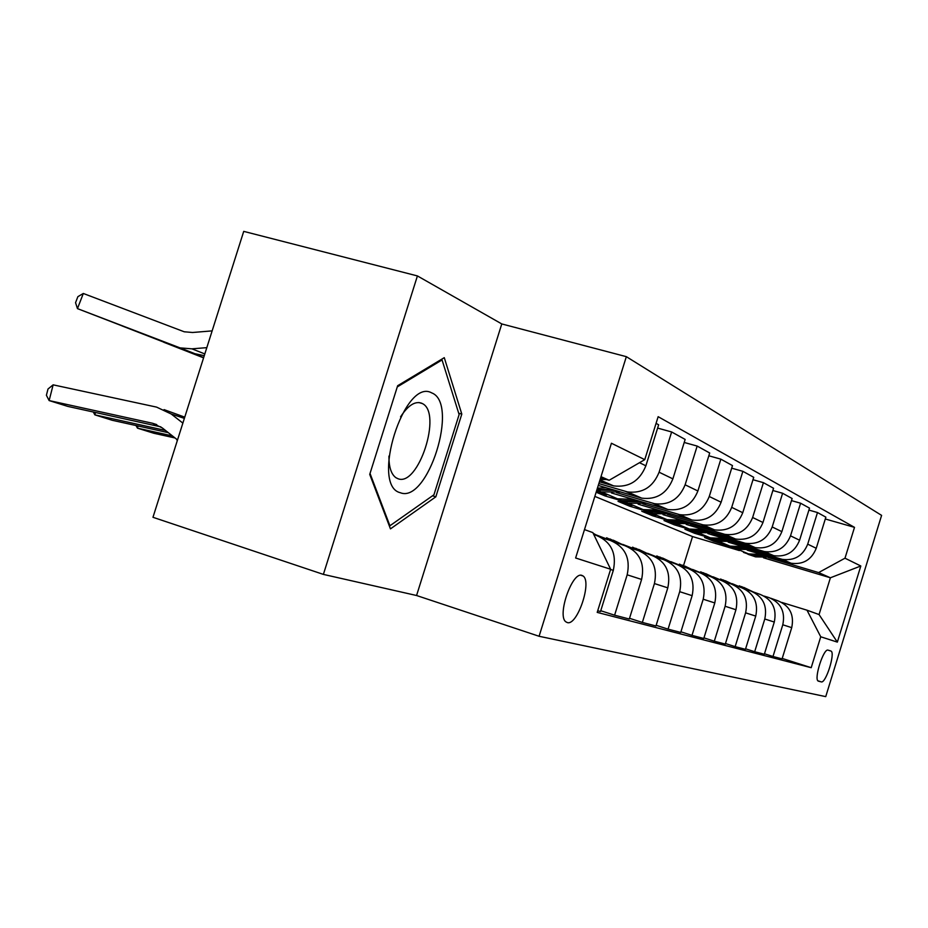 <?xml version="1.0" encoding="UTF-8"?>
<svg xmlns="http://www.w3.org/2000/svg" width="928" height="928" viewBox="0 0 928 928"><rect width="100%" height="100%" fill="white"/><g stroke="black" fill="none" stroke-linecap="round" stroke-linejoin="round"><path stroke-width="1.39" d="M567.286 622.572C577.262 626.098 592.284 581.67 583.062 575.986L581.984 575.43C572.356 571.033 556.788 615.67 565.848 621.818L567.286 622.572M417.414 275.929L243.728 231.374L152.969 517.29L323.385 574.397L416.568 595.509L539.087 636.272L626.342 356.665L501.781 323.942L417.414 275.929L323.385 574.397M539.087 636.272L825.734 696.626L881.6 515.376L626.342 356.665M830.792 650.969L828.101 650.157C823.67 647.906 813.694 678.994 818.183 681.082L821.257 681.883C825.769 683.727 835.502 653.068 831.047 651.085L830.792 650.969M844.99 558.192L860.813 565.987L837.346 642.118L820.735 636.782L807 610.195L819.053 614.556L830.398 577.784L818.612 572.588L844.99 558.192L854.502 527.359L658.149 416.684L644.763 459.65L609.151 480.275L600.996 476.679M782.211 658.428L811.2 667.696L820.735 636.782M811.2 667.696L597.203 612.387L610.636 569.247L575.627 557.995L611.424 443.248L644.763 459.65M683.53 565.57L692.543 536.57L739.338 550.559M763.5 557.786L830.398 577.784L860.813 565.987M807 610.195L781.759 602.423M584.489 529.598L592.841 532.614L610.636 569.247M600.752 610.728L614.603 615.194L627.177 574.815C630.657 558.146 625.066 546.708 610.404 540.479L601.843 537.857M629.52 618.303L642.35 622.433L654.426 583.561C657.766 567.518 652.338 556.487 638.128 550.466L630.332 548.077M656.166 625.31L668.067 629.138L679.702 591.681C682.904 576.218 677.626 565.57 663.856 559.723L656.722 557.542M680.92 631.817L691.998 635.378L703.204 599.221C706.289 584.304 701.15 574.003 687.787 568.342L681.245 566.347M703.969 637.872L714.305 641.19L725.128 606.262C728.097 591.844 723.086 581.879 710.106 576.392L704.097 574.548M725.476 643.533L735.15 646.63L745.602 612.84C748.467 598.885 743.595 589.245 730.974 583.898L725.441 582.204M745.613 648.823L754.673 651.723L764.788 618.999C767.549 605.485 762.793 596.136 750.52 590.95L745.416 589.373M764.486 653.776L772.989 656.502L782.791 624.776C785.459 611.68 780.831 602.608 768.883 597.551L764.15 596.101M713.91 540.247L713.597 541.233L732.911 547.334L747.249 547.833M768.222 557.542L818.612 572.588M713.597 541.233L704.572 537.463L718.84 541.72M747.226 550.188L791.132 563.238C803.161 564.792 811.536 559.816 816.246 548.286L825.862 517.151L817.487 512.534L808.903 510.075M694.817 532.208L694.492 533.252L706.463 536.825M750.497 549.956L782.234 559.364C794.438 560.941 802.929 555.872 807.708 544.156L817.487 512.534M694.492 533.252L684.91 529.262L699.167 533.507M728.178 542.149L773.755 555.675C786.12 557.264 794.739 552.114 799.588 540.224L809.518 508.126L800.597 503.208L791.468 500.61M674.552 523.67L674.204 524.796L686.186 528.357M731.67 541.894L764.301 551.545C776.84 553.146 785.575 547.914 790.517 535.827L800.597 503.208M674.204 524.796L664.019 520.538L678.24 524.772M707.867 533.577L755.288 547.613C767.99 549.237 776.852 543.912 781.863 531.64L792.118 498.522L782.617 493.267L772.873 490.506M652.999 514.588L652.628 515.782L664.68 519.367M711.614 533.31L745.196 543.228C758.095 544.852 767.096 539.435 772.189 526.965L782.617 493.267M652.628 515.782L641.77 511.258L655.945 515.458M686.198 524.436L735.579 539.029C748.664 540.676 757.793 535.166 762.967 522.487L773.558 488.267L763.419 482.664L752.991 479.718M630.019 504.902L629.625 506.189L641.886 509.82M690.223 524.146L724.814 534.342C738.096 536.001 747.365 530.387 752.631 517.488L763.419 482.664M629.625 506.189L618.036 501.352L632.154 505.528M663.01 514.669L714.537 529.865C728.004 531.535 737.412 525.828 742.76 512.708L753.733 477.317L742.876 471.32L731.693 468.176M605.485 494.543L605.056 495.935L617.886 499.728M667.348 514.356L703.006 524.842C716.694 526.536 726.253 520.701 731.705 507.361L742.876 471.32M605.056 495.935L596.147 492.211M596.275 491.828L606.703 494.902M638.151 504.194L691.998 520.04C705.872 521.745 715.592 515.817 721.126 502.234L732.494 465.589L720.847 459.151L708.83 455.787M596.762 490.262L598.235 490.703M642.837 503.858L679.632 514.646C693.738 516.374 703.61 510.319 709.259 496.492L720.847 459.151M611.413 492.942L667.8 509.495C682.115 511.235 692.149 505.064 697.891 490.982L709.7 452.992L697.16 446.066L684.203 442.459M616.505 492.582L654.507 503.695C669.065 505.458 679.273 499.16 685.119 484.799L697.16 446.066M598.27 485.437L641.758 498.15C656.548 499.925 666.919 493.499 672.881 478.871L685.154 439.431L671.628 431.961L657.627 428.086M598.838 483.581L627.421 491.898C642.466 493.684 653.022 487.119 659.1 472.201L671.628 431.961M599.395 481.794L613.663 485.901C628.94 487.71 639.682 481.006 645.876 465.798L658.648 424.792L656.061 423.365M600.648 477.792L609.151 480.275M692.543 536.57L594.848 496.41M772.989 656.502L782.084 658.868L791.723 627.653C794.356 614.754 789.774 605.81 777.989 600.834L770.727 598.224M754.673 651.723L764.336 654.24L774.288 622.05C777.003 608.756 772.316 599.546 760.218 594.43L752.422 591.623M735.15 646.63L745.451 649.322L755.74 616.088C758.547 602.365 753.733 592.876 741.298 587.621L732.923 584.605M714.305 641.19L725.313 644.067L735.939 609.742C738.85 595.567 733.92 585.765 721.126 580.36L712.112 577.112M691.998 635.378L703.784 638.452L714.792 602.945C717.82 588.282 712.739 578.167 699.584 572.599L689.852 569.096M668.067 629.138L680.723 632.432L692.137 595.672C695.269 580.487 690.061 570.036 676.512 564.282L665.979 560.489M642.35 622.433L655.957 625.982L667.8 587.853C671.072 572.124 665.712 561.289 651.746 555.362L640.332 551.255M614.603 615.194L629.3 619.022L641.608 579.443C645.006 563.11 639.508 551.882 625.089 545.768L612.677 541.291M597.702 610.786L600.509 611.517L613.315 570.36C616.876 553.378 611.204 541.732 596.321 535.398L593.734 534.47M854.502 527.359L825.294 518.984M600.126 479.486L606.564 479.521M613.536 477.746L620.646 473.628M819.053 614.556L837.346 642.118M416.568 595.509L501.781 323.942M369.727 474.405L390.456 528.879L435.835 496.828L461.808 414.085L444.28 357.663L397.648 385.723L369.727 474.405M458.687 413.192L461.808 414.085M432.506 495.796L435.835 496.828M753.095 591.867L743.78 587.412M746.622 589.744L732.227 583.689M750.427 590.916L741.565 586.589M739.303 585.8L748.966 590.463M761.702 554.515L748.513 553.888L736.113 548.68M770.669 557.183L755.612 556.87L747.922 554.26M765.159 555.547L751.228 555.037L743.49 552.404M744.372 552.717L752.933 555.756L767.317 556.185M734.93 585.324L725.325 580.731M727.877 582.958L713.04 576.798M731.983 584.246L722.97 579.861M720.58 579.014L730.359 583.712M715.627 578.376L705.721 573.643M707.936 575.72L692.636 569.467M712.588 577.286L703.204 572.704M700.663 571.81L710.593 576.543M695.084 570.975L684.841 566.08M686.674 568.006L670.874 561.66M691.836 569.804L682.161 565.094M679.447 564.131L689.759 569.05M743.572 546.731L730.034 546.116L717.298 540.769M753.107 549.573L737.563 549.283L729.628 546.58M725.847 544.945L734.721 548.088L749.534 548.506M724.304 538.46L710.372 537.857L697.299 532.359M734.431 541.476L718.388 541.221L710.187 538.426M728.213 539.632L713.435 539.145L705.176 536.326M706.173 536.674L715.36 539.957L730.649 540.351M703.76 529.644L689.434 529.053L675.99 523.404M714.56 532.858L697.972 532.637L689.492 529.749M707.936 530.886L692.706 530.422L684.145 527.498M685.212 527.881L694.747 531.28L710.523 531.651M673.16 563.076L662.557 558.018M663.949 559.758L647.616 553.32M669.691 561.834L659.704 556.962M656.804 555.942L667.487 561.034M681.836 520.237L667.07 519.645L653.092 513.729M693.367 523.659L676.187 523.485L667.406 520.48M686.291 521.559L670.561 521.118L661.71 518.079M662.847 518.485L672.754 522.035L689.063 522.383M431.694 392.88C404.364 377.255 370.168 485.866 400.304 492.722C427.82 503.95 459.464 403.112 431.694 392.88M388.948 456.077C388.867 467.004 391.175 474.208 395.873 477.665L397.845 478.662C418.331 487.478 442.575 412.682 422.263 403.518L421.579 403.181C415.002 400.896 407.984 405.455 400.56 416.846M397.265 386.918L442.053 359.936L459.116 414.572L433.933 494.798L389.911 525.77L370.028 473.442M389.18 525.538L389.911 525.77M440.986 359.646L442.053 359.936M649.716 554.631L638.742 549.399M639.81 551.046L622.723 544.4M646.016 553.297L635.68 548.262M632.571 547.172L643.649 552.45M624.59 545.583L613.211 540.166M614.034 541.778L595.996 534.841M177.492 439.907L177.329 440.568M620.623 544.156L609.928 538.948M606.599 537.776L618.083 543.24M177.306 440.603L176.378 439.025M175.032 437.97L153.735 433.237L137.483 428.168L135.987 425.534M597.504 535.792L593.131 533.217M138.04 425.987L137.483 428.168L172.411 435.905M168.316 432.668L112.265 420.291L94.853 414.851L93.31 412.009M95.456 412.484L94.853 414.851L165.462 430.43M160.857 426.868L67.814 406.406L49.126 400.571L46.4 395.27L48.001 389.006L53.14 384.842L156.588 407.114L171.204 413.992L182.862 423.11M164.07 409.619L184.753 417.159M53.14 384.842L49.126 400.571L152.528 423.261L162.249 427.889L177.526 439.93M658.358 510.168L643.15 509.588L628.488 503.312M670.712 513.81L652.918 513.694L643.812 510.574M663.137 511.572L646.886 511.166L637.698 508.01M638.916 508.428L649.229 512.152L666.107 512.453M633.186 499.357L617.491 498.8L602.086 492.13M646.445 503.266L627.966 503.208L618.512 499.96M638.313 500.876L621.505 500.482L611.958 497.211M613.269 497.663L624.022 501.549L641.492 501.804M163.838 342.293L203.603 357.767M606.112 487.745L597.412 488.163M620.368 491.933L601.182 491.944L596.623 490.692M163.722 342.246L203.58 357.848M611.633 489.369L596.994 489.52M596.797 490.123L615.055 490.367M122.194 325.972L203.673 357.558M122.078 325.925L203.638 357.64M212.141 330.878L192.548 332.491L184.231 331.783L83.311 293.468L77.465 308.618L180.067 347.884L191.899 348.835L206.816 347.652M83.311 293.468L77.882 296.658L75.551 302.69L77.465 308.618L193.117 353.324L204.264 355.668M780.808 558.992L789.728 562.878M762.839 551.162L772.328 555.292M743.699 542.834L753.803 547.23M723.272 533.936L734.06 538.634M701.417 524.424L712.971 529.459M677.997 514.228L690.386 519.622M652.813 503.266L666.142 509.066M625.681 491.457L640.053 497.71M599.894 480.228L611.888 485.448M807.708 544.156L816.246 548.286M782.791 624.776L791.723 627.653M764.788 618.999L774.288 622.05M790.517 535.827L799.588 540.224M745.602 612.84L755.74 616.088M772.189 526.965L781.863 531.64M725.128 606.262L735.939 609.742M752.631 517.488L762.967 522.487M703.204 599.221L714.792 602.945M731.705 507.361L742.76 512.708M679.702 591.681L692.137 595.672M709.259 496.492L721.126 502.234M654.426 583.561L667.8 587.853M685.119 484.799L697.891 490.982M627.177 574.815L641.608 579.443M659.1 472.201L672.881 478.871M610.566 569.479L613.315 570.36M639.496 462.701L645.876 465.798M817.893 680.792L821.257 681.883M156.762 424.618L152.528 423.261M184.359 418.377L171.204 413.992M175.844 346.55L193.117 353.324M191.899 348.835L204.821 353.939M580.847 575.29L583.062 575.986M782.234 559.364L791.132 563.238M764.301 551.545L773.755 555.675M745.196 543.228L755.288 547.613M724.814 534.342L735.579 539.029M703.006 524.842L714.537 529.865M679.632 514.646L691.998 520.04M654.507 503.695L667.8 509.495M627.421 491.898L641.758 498.15M599.975 479.938L613.663 485.901M828.205 650.192L831.047 651.085M748.513 553.888L751.228 555.037M752.933 555.756L755.612 556.87M730.034 546.116L732.911 547.334M734.721 548.088L737.563 549.283M710.372 537.857L713.435 539.145M715.36 539.957L718.388 541.221M689.434 529.053L692.706 530.422M694.747 531.28L697.972 532.637M667.07 519.645L670.561 521.118M672.754 522.035L676.187 523.485M418.795 402.52L422.263 403.518M643.15 509.588L646.886 511.166M649.229 512.152L652.918 513.694M617.491 498.8L621.505 500.482M624.022 501.549L627.966 503.208M596.936 490.158L601.182 491.944M180.067 347.884L197.304 354.647"/></g></svg>
